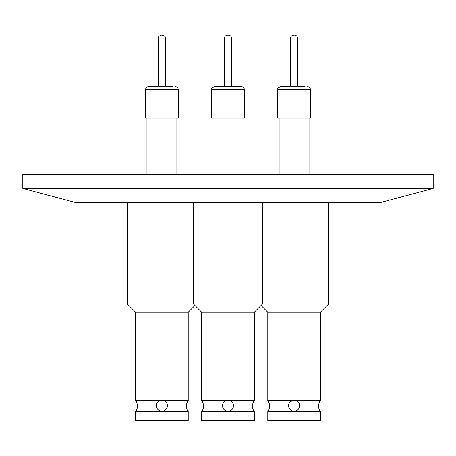<?xml version="1.0" encoding="UTF-8"?>
<svg xmlns="http://www.w3.org/2000/svg" width="456" height="456" viewBox="0 0 456 456"><rect width="100%" height="100%" fill="white"/><g stroke="black" fill="none" stroke-linecap="round" stroke-linejoin="round"><path stroke-width="0.68" d="M211.652 118.047L211.652 89.53L211.652 118.047L244.348 118.047L244.348 89.53C244.177 87.843 243.247 86.919 241.566 86.748L220.071 86.748M228.661 35.272L228.695 35.272C230.377 35.443 231.306 36.372 231.477 38.053L231.477 86.748L235.929 86.748M295.841 400.556L320.374 400.556L320.374 312.217L267.786 312.217L267.786 400.556A9.69 9.69 0 0 1 267.82 411.688M320.374 400.556A9.69 9.69 0 0 0 320.34 411.688M290.603 38.053L297.557 38.053L297.557 86.748L305.087 86.748L280.52 86.748L290.603 86.748L290.603 38.053C290.774 36.372 291.703 35.443 293.385 35.272L293.419 35.272M229.761 400.556L254.294 400.556L254.294 312.217L201.706 312.217L201.706 400.556A9.69 9.69 0 0 1 201.74 411.688M254.294 400.556A9.69 9.69 0 0 0 254.26 411.688M231.477 38.053L224.523 38.053C224.694 36.372 225.623 35.443 227.305 35.272L227.339 35.272M163.681 400.556L188.214 400.556L188.214 312.217L135.626 312.217L135.626 400.556A9.69 9.69 0 0 1 135.66 411.688M188.214 400.556A9.69 9.69 0 0 0 188.18 411.688M158.443 38.053L165.397 38.053L165.397 86.748L172.927 86.748L148.354 86.748L158.443 86.748L158.443 38.053C158.05 36.959 158.979 36.035 161.225 35.272L161.259 35.272M201.706 411.688L201.706 420.728L201.706 411.688L254.294 411.688L254.294 420.728L201.706 420.728M213.043 174.488L213.043 118.047L213.043 174.488M320.374 411.688L320.374 420.728L267.786 420.728L267.786 411.688L320.374 411.688M299.586 405.772A5.506 5.506 0 0 1 294.08 411.272A5.506 5.506 0 0 1 288.58 405.772A5.506 5.506 0 0 1 294.08 400.265A5.506 5.506 0 0 1 299.586 405.772M320.374 312.217L328.651 303.935L127.349 303.935L127.349 202.31M279.123 174.488L279.123 118.047M309.037 174.488L309.037 118.047M277.732 89.53L310.428 89.53L310.428 118.047L277.732 118.047L277.732 89.53C277.345 88.435 278.274 87.506 280.52 86.748M233.062 407.932L233.506 405.772A5.506 5.506 0 0 1 228 411.272A5.506 5.506 0 0 1 222.494 405.772L222.938 407.926M193.429 202.31L193.429 303.935L201.706 312.217L201.706 400.556L226.239 400.556L223.571 402.5M242.957 174.488L242.957 118.047M224.523 38.053L224.523 86.748L214.434 86.748C212.194 87.506 211.265 88.435 211.652 89.53L244.348 89.507M188.214 411.688L188.214 420.728L135.626 420.728L135.626 411.688L188.214 411.688M167.42 405.772A5.506 5.506 0 0 1 161.92 411.272A5.506 5.506 0 0 1 156.414 405.772A5.506 5.506 0 0 1 161.92 400.265A5.506 5.506 0 0 1 167.42 405.772M146.963 174.488L146.963 118.047M176.877 174.488L176.877 118.047M145.572 89.53L178.267 89.53L178.267 118.047L145.572 118.047L145.572 89.53C145.743 87.843 146.672 86.919 148.354 86.748M433.2 188.402L381.279 202.31L74.721 202.31L22.8 188.402L433.2 188.402L433.2 174.488L22.8 174.488L22.8 188.402M165.397 38.053C165.785 36.959 164.861 36.035 162.615 35.272L162.581 35.272M135.626 400.556L160.159 400.556M222.494 405.772A5.506 5.506 0 0 1 228 400.265A5.506 5.506 0 0 1 233.506 405.772M297.557 38.053C297.386 36.372 296.457 35.443 294.775 35.272L294.741 35.272M267.786 400.556L292.319 400.556L289.651 402.5M244.348 89.501L244.251 88.806M243.669 87.712L243.282 87.335M242.911 87.09L242.552 86.925M310.428 89.53C310.257 87.843 309.328 86.919 307.646 86.748M178.267 89.53C178.091 87.843 177.167 86.919 175.48 86.748M328.651 303.935L328.651 202.31M254.294 312.217L262.57 303.935L262.57 202.31M188.214 312.217L194.957 305.469L201.706 312.217M135.626 312.217L127.349 303.935M267.786 312.217L261.043 305.469"/></g></svg>
